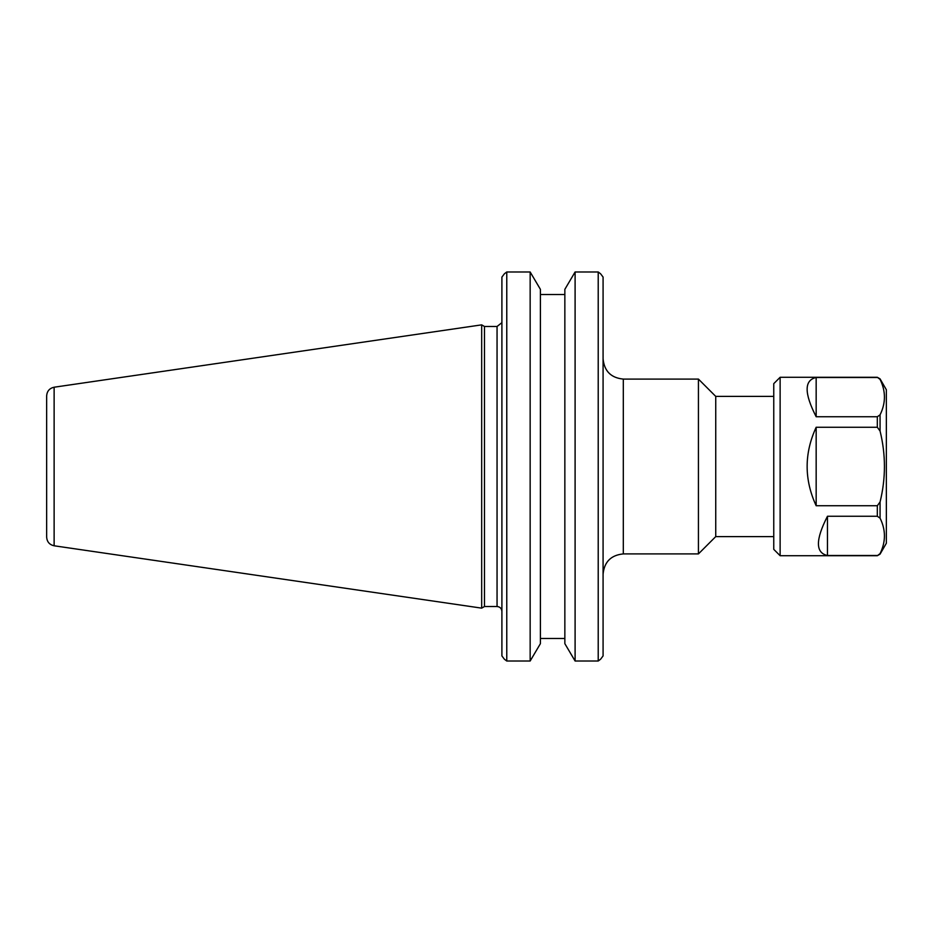 <?xml version="1.0" encoding="UTF-8"?>
<svg xmlns="http://www.w3.org/2000/svg" width="933" height="933" viewBox="0 0 933 933"><rect width="100%" height="100%" fill="white"/><g stroke="black" fill="none" stroke-linecap="round" stroke-linejoin="round"><path stroke-width="1.4" d="M623.314 379.09L698.432 379.09L698.432 553.91L623.314 553.91L623.314 379.09C611.022 377.888 604.281 371.147 603.08 358.855M603.08 655.922L600.584 659.234L603.08 655.922L603.08 277.078L600.584 273.766L603.08 277.078M773.76 396.397L715.739 396.397L715.739 536.603L773.76 536.603M575.101 271.981L575.101 661.019L564.85 643.665L564.85 289.335L575.101 271.981L598.216 271.981L600.584 273.766M598.216 271.981L598.216 661.019L575.101 661.019M600.584 659.234L598.216 661.019M501.907 277.078L504.403 273.766L501.907 277.078L501.907 655.922L504.403 659.234L501.907 655.922M484.484 466.5L484.484 326.48L481.673 324.859L481.673 608.141L484.484 606.52L484.484 466.5M504.403 273.766L506.771 271.981L530.154 271.981L540.405 289.335L540.405 643.665L530.154 661.019L530.154 271.981M530.154 661.019L506.771 661.019L506.771 271.981M506.771 661.019L504.403 659.234M540.405 638.464L564.85 638.464L540.405 638.464M564.85 294.536L540.405 294.536M46.65 466.5L46.65 537.14C47.012 541.863 49.507 544.744 54.126 545.782L54.126 387.218C49.507 388.256 47.012 391.137 46.65 395.86L46.65 466.5M816.165 505.744C804.129 479.585 804.129 453.415 816.165 427.256L877.312 427.256L880.064 431.023C885.884 454.674 885.884 478.326 880.064 501.977L877.312 505.744L816.165 505.744L816.165 427.256M877.312 555.508L827.466 555.508C815.419 552.861 815.419 539.775 827.466 516.264L877.312 516.264L880.064 518.153C885.884 529.979 885.884 541.805 880.064 553.631L877.312 555.718L780.128 555.718L780.128 377.282L877.312 377.282L880.064 379.369C885.884 391.195 885.884 403.021 880.064 414.847L877.312 416.736L816.165 416.736C804.129 393.225 804.129 380.139 816.165 377.492L877.312 377.492M816.165 416.736L816.165 377.492M827.466 555.508L827.466 516.264M877.312 555.718L880.064 554.132L886.35 543.251L886.35 389.749L880.064 378.868L877.312 377.282M780.128 555.718L773.76 549.35L773.76 383.65L780.128 377.282M501.779 322.76L497.056 326.48L497.056 606.52C500.006 606.8 501.616 608.421 501.907 611.372M877.312 427.256L877.312 416.736M877.312 516.264L877.312 505.744M880.064 518.153L880.064 501.977M880.064 431.023L880.064 414.847M623.314 553.91C611.022 555.112 604.281 561.853 603.08 574.145M715.739 396.397L698.432 379.09M715.739 536.603L698.432 553.91M497.056 326.48L484.484 326.48M497.056 606.52L484.484 606.52M54.126 545.782L481.673 608.141M54.126 387.218L481.673 324.859"/></g></svg>
